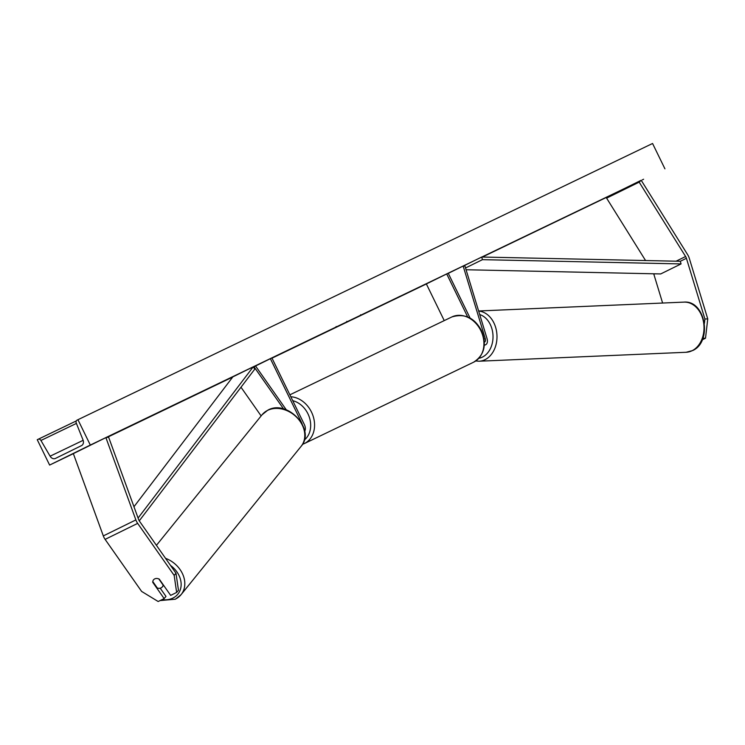 <?xml version="1.0" encoding="UTF-8"?>
<svg xmlns="http://www.w3.org/2000/svg" width="745" height="745" viewBox="0 0 745 745"><rect width="100%" height="100%" fill="white"/><g stroke="black" fill="none" stroke-linecap="round" stroke-linejoin="round"><path stroke-width="1.12" d="M704.407 323.283L704.9 318.99L707.75 318.916L689.265 258.217A9.024 5.373 63.8 0 0 688.408 256.038A9.024 5.373 63.8 0 0 687.644 254.669L641.203 180.29L608.646 196.289L606.607 198.142L645.57 260.545M662.612 303.038L653.859 274.3A4.517 2.682 63.8 0 0 653.682 273.778M704.9 318.99L686.415 258.292A4.517 2.682 63.8 0 0 685.987 257.202A4.517 2.682 63.8 0 0 685.605 256.513L639.163 182.134L606.607 198.142M707.75 318.916L705.515 338.202L702.284 339.795M705.515 338.202L702.889 338.267M639.163 182.134L641.203 180.29M153.051 581.919L152.734 582.301A5.643 4.386 40 0 1 153.572 579.787A5.643 4.386 40 0 1 154.718 578.893A5.643 4.386 40 0 1 159.244 579.098L170.661 595.376L176.639 592.443L178.465 590.264L175.997 573.24L139.492 521.202A4.517 2.682 -116.2 0 1 138.905 520.196A4.517 2.682 -116.2 0 1 138.598 519.47L108.621 437.175L105.902 437.613L73.345 453.621L103.313 535.916A9.024 5.373 -116.2 0 0 103.927 537.359A9.024 5.373 -116.2 0 0 105.11 539.38L141.615 591.418L158.173 601.513L164.151 598.58L152.734 582.301M175.997 573.24L174.172 575.41L137.667 523.381A9.024 5.373 -116.2 0 1 136.484 521.36A9.024 5.373 -116.2 0 1 135.869 519.917L105.902 437.613M164.151 598.58L165.977 596.4L160.203 588.178M174.172 575.41L176.639 592.443M302.107 423.728L270.388 358.69L271.906 357.963L304.295 424.389A6.77 4.023 -116.2 0 1 304.696 431.253M286.303 409.825L255.47 365.87L253.672 367.546M283.594 408.949L254.324 367.229M261.132 415.933L240.998 387.232M255.47 365.87L253.244 366.959M270.388 358.69L255.554 365.991M484.325 344.926A6.77 4.023 63.8 0 0 485.721 344.684A6.77 4.023 63.8 0 0 487.007 338.5L464.927 265.993L463.148 266.04L448.285 273.34M484.352 342.206A3.949 2.347 63.8 0 0 484.474 342.16A3.949 2.347 63.8 0 0 485.228 338.547L463.148 266.04M470.151 318.18L448.22 273.21L426.363 283.938L444.244 320.611M446.711 273.937L467.683 316.942M369.371 311.28L400.205 296.193L369.371 311.28M81.605 449.412L70.933 454.664L81.605 449.412M642.358 179.834L643.606 179.247L642.358 179.834M350.336 320.192L352.46 319.195M331.013 329.653L331.525 329.383M336.684 326.878L337.42 326.543M346.798 321.328L347.04 321.831L346.118 322.268M358.42 316.429L357.712 316.774M326.515 331.749L342.7 323.87L326.515 331.749M90.313 445.063L49.617 465.066L37.25 439.718L38.107 439.299A2.542 2.039 64.3 0 1 38.116 439.289A2.542 2.039 64.3 0 1 40.938 440.472L50.101 456.201A4.796 3.855 -115.7 0 0 55.428 458.436A4.796 3.855 -115.7 0 0 55.456 458.426L81.503 445.622A4.796 3.855 -115.7 0 0 83.04 440.016L76.279 423.104A2.542 2.039 64.3 0 1 77.089 420.133L77.946 419.714L90.313 445.063L641.305 180.448M49.617 465.066L73.355 453.658M107.15 437.408L232.701 377.054M272 358.168L426.373 283.957M482.369 257.034L608.544 196.382M406.621 293.158L392.596 300.039L406.621 293.158M318.311 335.613L307.918 340.744L318.311 335.613M357.702 316.69L344.972 322.958L357.702 316.69M77.946 419.714L652.564 143.487L664.931 168.836M374.372 308.765L395.874 298.307L374.353 308.719M361.986 314.707L367.658 311.959L361.977 314.688M357.87 316.644L351.919 319.558L357.87 316.644M378.078 306.977L384.029 304.1L378.078 306.977M152.8 581.556L157.325 588.019A5.643 4.498 -141 0 0 161.134 587.842A5.643 4.498 -141 0 0 162.345 586.874A5.643 4.498 -141 0 0 163.127 585.086L158.787 578.902M686.415 258.292L680.315 261.29L481.708 257.025L463.39 266.03M680.315 261.29L681.06 263.926L482.453 259.66L465.532 267.976M482.453 259.66L481.708 257.025M681.06 263.926L660.713 273.937L466.072 269.746M133.96 506.74L232.84 376.877L253.188 366.875L138.076 518.054M139.259 520.848L254.809 369.092L253.188 366.875M654.855 273.806L653.859 274.3M685.605 256.513L676.078 261.197M137.667 523.381L105.11 539.38M135.869 519.917L103.313 535.916M485.228 338.547L484.064 339.115M451.87 316.942C464.647 313.179 474.472 317.677 481.354 330.426C487.025 344.572 484.446 355.16 473.624 362.191A25.107 20.18 -115.7 0 0 480.851 330.668A25.107 20.18 -115.7 0 0 451.87 316.942L289.88 394.813M304.323 440.025A22.285 17.908 -115.7 0 0 307.946 413.81A22.285 17.908 -115.7 0 0 292.738 400.68M290.82 396.759A25.107 20.18 64.3 0 1 311.494 412.078A25.107 20.18 64.3 0 1 304.258 443.61L302.498 444.337M692.207 350.662A25.107 18.951 -92.5 0 0 703.559 322.278A25.107 18.951 -92.5 0 0 683.975 302.116C705.589 300.086 712.611 341.853 692.682 350.541L686.145 352.273A25.107 18.951 -92.5 0 0 692.207 350.662M478.905 358.271A22.285 16.818 -92.5 0 0 482.527 357.041A22.285 16.818 -92.5 0 0 492.957 334.803A22.285 16.818 -92.5 0 0 479.715 314.548M478.653 311.075A25.107 18.951 87.5 0 1 496.701 332.326A25.107 18.951 87.5 0 1 485.181 359.602A25.107 18.951 87.5 0 1 479.119 361.213L686.145 352.273M38.125 439.28L76.297 420.934L38.116 439.289M50.101 456.201L83.151 440.314M40.938 440.472L76.409 423.421M170.512 565.418A22.285 17.768 39 0 1 173.064 598.002A22.285 17.768 39 0 1 162.047 599.613M156.422 545.331L262.063 414.779A25.107 20.013 39 0 1 267.464 410.458A25.107 20.013 39 0 1 297.32 417.954A25.107 20.013 39 0 1 301.092 446.367L181.119 594.612A25.107 20.013 -141 0 0 165.53 558.322M175.718 598.943A25.107 20.013 -141 0 0 181.119 594.612L175.401 599.204L160.091 600.572M485.721 344.684L484.287 345.391M473.624 362.191L304.258 443.61M683.975 302.116L478.625 310.982M475.729 360.99L479.119 361.213M360.906 315.247L360.654 314.744M336.405 327.027L336.153 326.515M262.063 414.779L267.772 410.197C287.309 398.873 316.141 429.642 301.092 446.367M162.345 586.874L163.602 585.319"/></g></svg>
